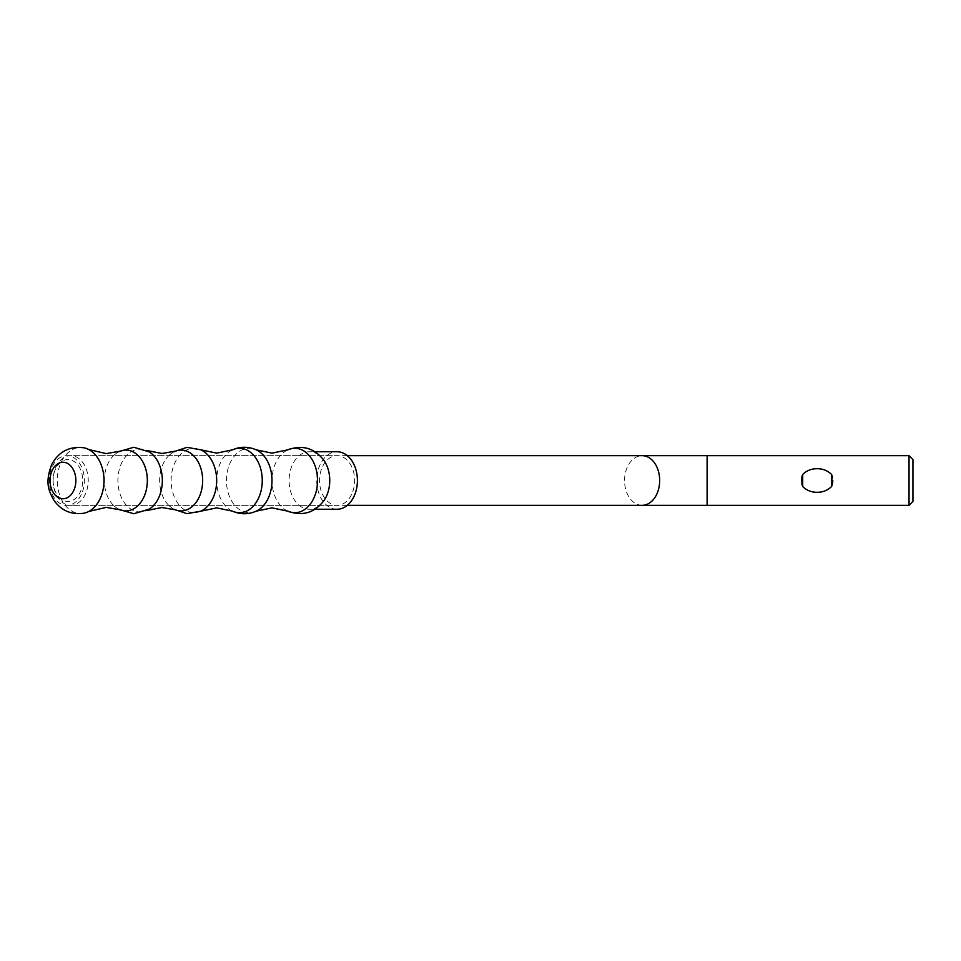 <?xml version="1.0" encoding="UTF-8"?>
<svg xmlns="http://www.w3.org/2000/svg" width="961" height="961" viewBox="0 0 961 961"><rect width="100%" height="100%" fill="white"/><g stroke="black" fill="none" stroke-linecap="round" stroke-linejoin="round"><path stroke-width="0.72" stroke-dasharray="4.8 3.6" d="M801.486 480.5A15.64 15.64 0 0 0 801.798 483.611M53.119 480.5L53.119 480.5A20.926 14.799 -90 0 0 67.919 501.426A20.926 14.799 -90 0 0 82.718 480.5A20.926 14.799 -90 0 0 67.919 459.574A20.926 14.799 -90 0 0 53.119 480.5L53.119 480.5A24.83 17.562 90 0 1 70.682 455.67A24.83 17.562 90 0 1 88.244 480.5A24.83 17.562 90 0 1 70.682 505.33A24.83 17.562 90 0 1 53.119 480.5L53.119 480.5M909.034 455.67L909.034 505.33M912.95 501.426L912.95 459.574M832.779 480.5A15.64 15.64 0 0 0 832.466 477.389M120.245 509.871A30.416 21.502 90 0 1 114.203 506.075A30.416 21.502 90 0 1 108.173 463.166A30.416 21.502 90 0 1 114.203 454.925A30.416 21.502 90 0 1 120.245 451.129M175.659 509.907A30.416 21.502 90 0 1 169.508 506.075A30.416 21.502 90 0 1 163.478 463.166A30.416 21.502 90 0 1 169.508 454.925A30.416 21.502 90 0 1 175.659 451.093M83.787 513.234A33.034 23.352 90 0 1 60.723 497.762A33.034 23.352 90 0 1 61.444 461.676A33.034 23.352 90 0 1 83.787 447.766M149.375 509.078A31.437 22.235 90 0 1 146.625 510.555A31.437 22.235 90 0 1 122.167 499.047A31.437 22.235 90 0 1 121.855 462.589A31.437 22.235 90 0 1 146.625 450.445A31.437 22.235 90 0 1 149.375 451.922M324.229 500.2A28.746 20.325 90 0 1 309.43 509.246A28.746 20.325 90 0 1 291.423 493.834A28.746 20.325 90 0 1 292.721 464.115A28.746 20.325 90 0 1 309.43 451.754A28.746 20.325 90 0 1 324.229 460.8M337.083 509.246A28.746 20.325 90 0 1 319.076 493.834A28.746 20.325 90 0 1 320.373 464.115A28.746 20.325 90 0 1 337.083 451.754M351.51 494.651A24.83 17.562 90 0 1 337.083 505.33A24.83 17.562 90 0 1 321.527 492.02A24.83 17.562 90 0 1 322.656 466.349A24.83 17.562 90 0 1 337.083 455.67A24.83 17.562 90 0 1 352.639 468.98A24.83 17.562 90 0 1 351.51 494.651M81.265 494.651A24.83 17.562 90 0 1 66.838 505.33A24.83 17.562 90 0 1 51.281 492.02A24.83 17.562 90 0 1 52.399 466.349A24.83 17.562 90 0 1 66.838 455.67A24.83 17.562 90 0 1 82.394 468.98A24.83 17.562 90 0 1 81.265 494.651M707.104 505.33L707.104 455.67M642.116 505.33A24.83 17.562 90 0 1 624.554 480.5A24.83 17.562 90 0 1 642.116 455.67M232.49 511.156A32.206 22.776 90 0 1 220.766 462.145A32.206 22.776 90 0 1 232.49 449.844M287.795 511.156A32.206 22.776 90 0 1 276.071 462.145A32.206 22.776 90 0 1 287.795 449.844M200.897 511.156A32.206 22.776 90 0 1 175.623 499.684A32.206 22.776 90 0 1 175.19 462.145A32.206 22.776 90 0 1 200.897 449.844M256.215 511.156A32.206 22.776 90 0 1 230.928 499.684A32.206 22.776 90 0 1 230.508 462.145A32.206 22.776 90 0 1 256.215 449.844M347.317 505.33L70.682 505.33M347.317 455.67L70.682 455.67M114.203 454.925L118.239 451.826M146.625 510.555L147.526 510.183M169.508 454.925L173.617 451.79M309.43 451.754L315.04 451.754M66.838 505.33L337.083 505.33M66.838 455.67L337.083 455.67M309.43 509.246L315.04 509.246M169.508 506.075L173.617 509.21M146.625 450.445L147.526 450.817M114.203 506.075L118.239 509.174"/><path stroke-width="1.44" d="M802.699 474.458C806.651 470.602 811.456 468.68 817.138 468.716C822.808 468.68 827.613 470.602 831.565 474.458L831.565 486.542C827.625 490.398 822.808 492.32 817.138 492.284C811.456 492.32 806.651 490.398 802.699 486.542L802.699 474.458A15.64 15.64 0 0 0 801.486 480.5M801.798 483.611A15.64 15.64 0 0 0 802.699 486.542M912.95 459.574L912.95 501.426L909.034 505.33L909.034 455.67L912.95 459.574M909.034 455.67L707.104 455.67L707.104 505.33L909.034 505.33M831.565 486.542A15.64 15.64 0 0 0 832.779 480.5M832.466 477.389A15.64 15.64 0 0 0 831.565 474.458M88.808 449.556L106.275 453.628L120.245 451.129A30.416 21.502 90 0 1 143.417 462.986A30.416 21.502 90 0 1 143.513 497.834A30.416 21.502 90 0 1 120.245 509.871L106.275 507.372L88.808 511.444A33.034 23.352 90 0 1 83.787 513.234C70.886 514.952 60.771 510.399 53.444 499.552C48.939 490.879 44.723 483.011 51.678 464.595C58.633 451.682 69.336 446.072 83.787 447.766A33.034 23.352 90 0 1 88.808 449.556A33.034 23.352 90 0 1 99.836 499.324A33.034 23.352 90 0 1 88.808 511.444M146.625 450.445L161.953 453.496L175.659 451.093A30.416 21.502 90 0 1 198.759 463.046A30.416 21.502 90 0 1 198.819 497.834A30.416 21.502 90 0 1 175.659 509.907L161.953 507.504L146.625 510.555M70.309 465.496A18.259 12.913 90 0 1 73.565 490.903A18.259 12.913 90 0 1 55.594 495.504A18.259 12.913 90 0 1 52.35 470.097A18.259 12.913 90 0 1 70.309 465.496M118.239 451.826L133.819 447.261L149.375 451.922A31.437 22.235 90 0 1 158.385 498.411A31.437 22.235 90 0 1 149.375 509.078L133.819 513.739L118.239 509.174M287.795 449.844C302.595 444.487 314.74 448.138 324.229 460.8A28.746 20.325 90 0 1 326.127 496.885A28.746 20.325 90 0 1 324.229 500.2C314.74 512.862 302.595 516.513 287.795 511.156L272.011 507.876L256.215 511.156A32.206 22.776 90 0 0 267.939 498.855A32.206 22.776 90 0 0 256.215 449.844L272.011 453.124L287.795 449.844A32.206 22.776 90 0 1 313.082 461.316A32.206 22.776 90 0 1 313.502 498.855A32.206 22.776 90 0 1 287.795 511.156M315.04 451.754L337.083 451.754A28.746 20.325 90 0 1 355.089 467.166A28.746 20.325 90 0 1 353.78 496.885A28.746 20.325 90 0 1 337.083 509.246L315.04 509.246M707.104 455.67L642.116 455.67A24.83 17.562 90 0 1 659.678 480.5A24.83 17.562 90 0 1 642.116 505.33L347.317 505.33M232.49 449.844A32.206 22.776 90 0 1 257.776 461.316A32.206 22.776 90 0 1 258.197 498.855A32.206 22.776 90 0 1 232.49 511.156L216.693 507.876L200.897 511.156A32.206 22.776 90 0 0 212.621 498.855A32.206 22.776 90 0 0 200.897 449.844L216.693 453.124L232.49 449.844C240.394 446.409 248.298 446.409 256.215 449.844M642.116 455.67L347.317 455.67M707.104 505.33L642.116 505.33M173.617 451.79L187.011 447.333L200.897 449.844M232.49 511.156C240.394 514.591 248.298 514.591 256.215 511.156M173.617 509.21L187.011 513.667L200.897 511.156"/></g></svg>
